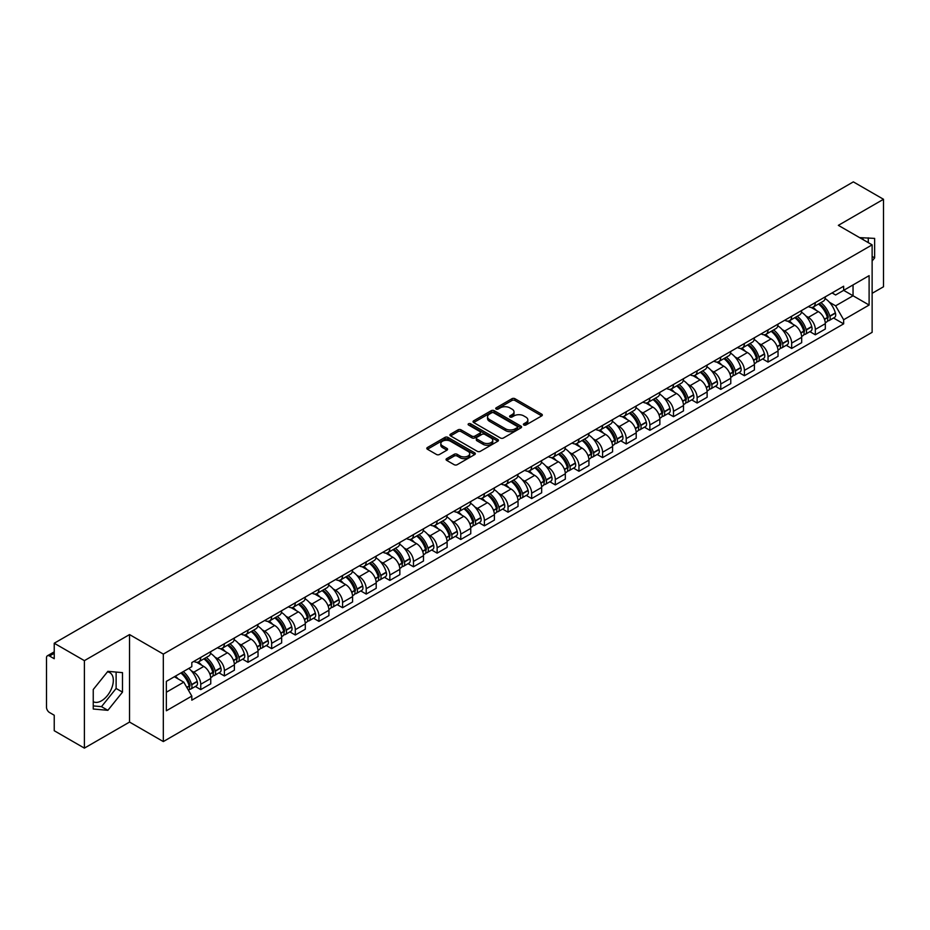 <?xml version="1.0" encoding="UTF-8"?>
<svg xmlns="http://www.w3.org/2000/svg" width="930" height="930" viewBox="0 0 930 930"><rect width="100%" height="100%" fill="white"/><g stroke="black" fill="none" stroke-linecap="round" stroke-linejoin="round"><path stroke-width="1.4" d="M523.834 424.998A1.476 0.849 0 0 0 525.915 424.998L541.713 415.884A2.104 1.209 0 0 0 542.33 415.024A2.104 1.209 0 0 0 541.713 414.164L514.941 398.703A2.104 1.209 0 0 0 511.977 398.703L496.167 407.828A1.476 0.849 0 0 0 495.737 408.433A1.476 0.849 0 0 0 496.167 409.037A1.476 0.849 0 0 0 498.248 409.037L500.294 407.851A6.731 3.883 0 0 1 509.814 407.851L512.046 409.142A6.731 3.883 0 0 1 514.023 411.885A6.731 3.883 0 0 1 512.046 414.629L510 415.815A1.476 0.849 0 0 0 509.57 416.419A1.476 0.849 0 0 0 510 417.012A1.476 0.849 0 0 0 512.081 417.012L514.127 415.838A6.731 3.883 0 0 1 523.648 415.838L525.88 417.128A6.731 3.883 0 0 1 527.845 419.872A6.731 3.883 0 0 1 525.88 422.615L523.834 423.801A1.476 0.849 0 0 0 523.404 424.406A1.476 0.849 0 0 0 523.834 424.998L523.834 423.801M859.727 237.696A16.717 9.649 -60 0 1 862.005 238.429A16.717 9.649 -60 0 1 863.784 240.033M107.392 671.925A16.717 9.649 -60 0 1 109.856 672.681A16.717 9.649 -60 0 1 112.425 686.073A16.717 9.649 -60 0 1 101.498 700.802A16.717 9.649 -60 0 1 93.244 701.685M446.679 458.641A2.104 1.209 0 0 0 446.063 459.501A2.104 1.209 0 0 0 446.679 460.362L454.189 464.698A2.104 1.209 0 0 0 457.165 464.698L474.719 454.561A2.104 1.209 0 0 0 475.335 453.7A2.104 1.209 0 0 0 474.719 452.84L447.946 437.391A2.104 1.209 0 0 0 444.97 437.391L427.416 447.516A2.104 1.209 0 0 0 426.8 448.376A2.104 1.209 0 0 0 427.416 449.237L436.496 454.479A2.104 1.209 0 0 0 439.472 454.479L446.981 450.143A2.104 1.209 0 0 0 447.597 449.283A2.104 1.209 0 0 0 446.981 448.423L442.482 445.83A5.627 3.243 0 0 1 440.832 443.529A5.627 3.243 0 0 1 444.308 440.529A5.627 3.243 0 0 1 450.434 441.227L468.057 451.41A5.627 3.243 0 0 1 469.708 453.7A5.627 3.243 0 0 1 466.232 456.7A5.627 3.243 0 0 1 460.106 456.002L457.165 454.305A2.104 1.209 0 0 0 454.189 454.305L446.679 458.641L446.679 460.362L454.189 456.06L454.189 454.305M163.32 654.092L129.537 634.574L84.386 660.649L54.231 643.235L853.345 181.873L883.5 199.276L838.349 225.351L872.131 244.857L163.32 654.092L163.32 741.57L872.131 332.336L872.131 244.857M500.445 437.995A2.104 1.209 0 0 0 503.421 437.995L520.974 427.858A2.104 1.209 0 0 0 521.591 426.998A2.104 1.209 0 0 0 520.974 426.138L494.202 410.688A2.104 1.209 0 0 0 491.226 410.688L473.672 420.813A2.104 1.209 0 0 0 473.056 421.674A2.104 1.209 0 0 0 473.672 422.534L500.445 437.995M469.127 425.324A1.476 0.849 0 0 1 470.627 425.533L497.817 441.227L480.287 451.341A2.104 1.209 0 0 1 477.323 451.341L450.55 435.891L450.55 434.171A2.104 1.209 0 0 0 449.934 435.031A2.104 1.209 0 0 0 450.55 435.891M450.55 434.171L458.06 429.834A2.104 1.209 0 0 1 461.036 429.834L471.894 436.1A2.104 1.209 0 0 0 474.87 436.1L479.845 433.229A2.104 1.209 0 0 0 480.461 432.369A2.104 1.209 0 0 0 479.845 431.508L468.546 424.987A1.476 0.849 0 0 1 468.116 424.382A1.476 0.849 0 0 1 469.022 423.592A1.476 0.849 0 0 1 470.627 423.778L497.841 439.495A2.104 1.209 0 0 1 498.457 440.355A2.104 1.209 0 0 1 497.841 441.215L497.841 439.495M84.386 660.649L84.386 748.127L54.231 730.724L54.231 715.24L49.534 712.519A4.29 2.476 -120 0 1 46.5 707.277L46.5 657.766A4.29 2.476 -120 0 1 47.383 655.801L54.231 651.849M872.131 293.322L883.5 286.766L883.5 199.276M84.386 748.127L129.537 722.064L163.32 741.57M54.231 643.235L54.231 658.719L49.534 656.01A4.29 2.476 -120 0 0 47.383 655.801M815.319 302.599A9.858 5.696 60 0 1 813.273 307.016L823.271 301.25A9.858 5.696 -120 0 0 825.317 296.821M805.822 315.921L808.344 317.374A9.858 5.696 60 0 1 815.319 329.452L825.317 323.675A9.858 5.696 -120 0 0 818.342 311.608L811.192 307.47M825.317 323.675L825.317 329.011L815.319 334.788L809.89 331.661M813.273 307.016A9.858 5.696 60 0 1 808.426 306.575M815.319 329.452L815.319 334.788M791.674 316.247A9.858 5.696 60 0 1 789.64 320.664L799.637 314.886A9.858 5.696 -120 0 0 801.683 310.469M786.257 345.297L791.674 348.436L801.683 342.659L801.683 337.323A9.858 5.696 -120 0 0 794.708 325.256L787.547 321.117M789.64 320.664A9.858 5.696 60 0 1 784.781 320.222M782.188 329.569L784.711 331.022A9.858 5.696 60 0 1 791.674 343.1L791.674 348.436M768.04 329.883A9.858 5.696 60 0 1 765.995 334.312L776.004 328.534A9.858 5.696 -120 0 0 778.038 324.117M762.623 358.945L768.04 362.084L778.038 356.306L778.038 350.97A9.858 5.696 -120 0 0 771.075 338.904L763.914 334.765M765.995 334.312A9.858 5.696 60 0 1 761.147 333.87M758.555 343.217L761.077 344.67A9.858 5.696 60 0 1 768.04 356.748L768.04 362.084M744.407 343.53A9.858 5.696 60 0 1 742.361 347.959L752.358 342.182A9.858 5.696 -120 0 0 754.404 337.764M738.978 372.593L744.407 375.732L754.404 369.954L754.404 364.618A9.858 5.696 -120 0 0 747.429 352.54L740.28 348.413M742.361 347.959A9.858 5.696 60 0 1 737.513 347.518M734.909 356.864L737.432 358.317A9.858 5.696 60 0 1 744.407 370.396L744.407 375.732M720.762 357.178A9.858 5.696 60 0 1 718.727 361.607L728.725 355.83A9.858 5.696 -120 0 0 730.771 351.412M715.344 386.241L720.762 389.379L730.771 383.602L730.771 378.266A9.858 5.696 -120 0 0 723.796 366.188L716.635 362.061M718.727 361.607A9.858 5.696 60 0 1 713.868 361.166M711.276 370.512L713.798 371.965A9.858 5.696 60 0 1 720.762 384.044L720.762 389.379M697.128 370.826A9.858 5.696 60 0 1 695.094 375.255L705.091 369.477A9.858 5.696 -120 0 0 707.125 365.06M691.711 399.888L697.128 403.016L707.125 397.25L707.125 391.914A9.858 5.696 -120 0 0 700.162 379.835L693.001 375.708M695.094 375.255A9.858 5.696 60 0 1 690.234 374.813M687.642 384.16L690.165 385.613A9.858 5.696 60 0 1 697.128 397.68L697.128 403.016M673.494 384.474A9.858 5.696 60 0 1 671.448 388.903L681.446 383.125A9.858 5.696 -120 0 0 683.492 378.696M668.066 413.536L673.494 416.663L683.492 410.897L683.492 405.561A9.858 5.696 -120 0 0 676.529 393.483L669.367 389.356M671.448 388.903A9.858 5.696 60 0 1 666.601 388.449M663.997 397.808L666.519 399.261A9.858 5.696 60 0 1 673.494 411.327L673.494 416.663M649.849 398.121A9.858 5.696 60 0 1 647.815 402.55L657.812 396.773A9.858 5.696 -120 0 0 659.858 392.344M644.432 427.184L649.861 430.311L659.858 424.545L659.858 419.209A9.858 5.696 -120 0 0 652.883 407.131L645.722 403.004M647.815 402.55A9.858 5.696 60 0 1 642.956 402.097M640.363 411.455L642.886 412.908A9.858 5.696 60 0 1 649.861 424.975L649.861 430.311M626.216 411.769A9.858 5.696 60 0 1 624.181 416.198L634.179 410.421A9.858 5.696 -120 0 0 636.213 405.992M620.798 440.832L626.216 443.959L636.213 438.193L636.213 432.857A9.858 5.696 -120 0 0 629.25 420.779L622.089 416.652M624.181 416.198A9.858 5.696 60 0 1 619.322 415.745M616.73 425.091L619.252 426.556A9.858 5.696 60 0 1 626.216 438.623L626.216 443.959M602.582 425.417A9.858 5.696 60 0 1 600.536 429.834L610.545 424.068A9.858 5.696 -120 0 0 612.579 419.639M597.153 454.479L602.582 457.607L612.579 451.829L612.579 446.493A9.858 5.696 -120 0 0 605.616 434.426L598.455 430.288M600.536 429.834A9.858 5.696 60 0 1 595.688 429.393M593.084 438.739L595.607 440.204A9.858 5.696 60 0 1 602.582 452.271L602.582 457.607M578.948 439.065A9.858 5.696 60 0 1 576.902 443.482L586.9 437.716A9.858 5.696 -120 0 0 588.946 433.287M573.519 468.127L578.948 471.254L588.946 465.477L588.946 460.141A9.858 5.696 -120 0 0 581.971 448.074L574.821 443.936M576.902 443.482A9.858 5.696 60 0 1 572.055 443.04M569.451 452.387L571.973 453.852A9.858 5.696 60 0 1 578.948 465.918L578.948 471.254M555.303 452.712A9.858 5.696 60 0 1 553.269 457.13L563.266 451.364A9.858 5.696 -120 0 0 565.301 446.935M549.886 481.775L555.303 484.902L565.312 479.124L565.312 473.789A9.858 5.696 -120 0 0 558.337 461.722L551.176 457.583M553.269 457.13A9.858 5.696 60 0 1 548.409 456.688M545.817 466.035L548.34 467.488A9.858 5.696 60 0 1 555.303 479.566L555.303 484.902M531.669 466.36A9.858 5.696 60 0 1 529.623 470.778L539.633 465.012A9.858 5.696 -120 0 0 541.667 460.583M526.24 495.423L531.669 498.55L541.667 492.772L541.667 487.436A9.858 5.696 -120 0 0 534.703 475.37L527.543 471.231M529.623 470.778A9.858 5.696 60 0 1 524.776 470.336M522.183 479.682L524.694 481.136A9.858 5.696 60 0 1 531.669 493.214L531.669 498.55M508.036 480.008A9.858 5.696 60 0 1 505.99 484.425L515.987 478.659A9.858 5.696 -120 0 0 518.033 474.23M502.607 509.059L508.036 512.198L518.033 506.42L518.033 501.084A9.858 5.696 -120 0 0 511.058 489.017L503.909 484.879M505.99 484.425A9.858 5.696 60 0 1 501.142 483.984M498.538 493.33L501.061 494.783A9.858 5.696 60 0 1 508.036 506.862L508.036 512.198M484.391 493.644A9.858 5.696 60 0 1 482.356 498.073L492.354 492.296A9.858 5.696 -120 0 0 494.4 487.878M478.973 522.707L484.391 525.845L494.4 520.068L494.4 514.732A9.858 5.696 -120 0 0 487.425 502.665L480.264 498.526M482.356 498.073A9.858 5.696 60 0 1 477.497 497.631M474.905 506.978L477.427 508.431A9.858 5.696 60 0 1 484.391 520.509L484.391 525.845M460.757 507.292A9.858 5.696 60 0 1 458.711 511.721L468.72 505.943A9.858 5.696 -120 0 0 470.754 501.526M455.34 536.354L460.757 539.493L470.754 533.715L470.754 528.38A9.858 5.696 -120 0 0 463.791 516.301L456.63 512.174M458.711 511.721A9.858 5.696 60 0 1 453.863 511.279M451.271 520.626L453.782 522.079A9.858 5.696 60 0 1 460.757 534.157L460.757 539.493M437.123 520.94A9.858 5.696 60 0 1 435.077 525.369L445.075 519.591A9.858 5.696 -120 0 0 447.121 515.174M431.694 550.002L437.123 553.141L447.121 547.363L447.121 542.027A9.858 5.696 -120 0 0 440.146 529.949L432.996 525.822M435.077 525.369A9.858 5.696 60 0 1 430.23 524.927M427.626 534.273L430.148 535.726A9.858 5.696 60 0 1 437.123 547.805L437.123 553.141M413.478 534.587A9.858 5.696 60 0 1 411.444 539.016L421.441 533.239A9.858 5.696 -120 0 0 423.487 528.821M408.061 563.65L413.478 566.788L423.487 561.011L423.487 555.675A9.858 5.696 -120 0 0 416.512 543.597L409.351 539.47M411.444 539.016A9.858 5.696 60 0 1 406.584 538.575M403.992 547.921L406.515 549.374A9.858 5.696 60 0 1 413.478 561.441L413.478 566.788M389.844 548.235A9.858 5.696 60 0 1 387.81 552.664L397.808 546.887A9.858 5.696 -120 0 0 399.842 542.469M384.427 577.298L389.844 580.425L399.842 574.659L399.842 569.323A9.858 5.696 -120 0 0 392.879 557.244L385.718 553.118M387.81 552.664A9.858 5.696 60 0 1 382.951 552.222M380.358 561.569L382.881 563.022A9.858 5.696 60 0 1 389.844 575.089L389.844 580.425M366.211 561.883A9.858 5.696 60 0 1 364.165 566.312L374.162 560.534A9.858 5.696 -120 0 0 376.208 556.105M360.782 590.945L366.211 594.072L376.208 588.306L376.208 582.971A9.858 5.696 -120 0 0 369.233 570.892L362.084 566.765M364.165 566.312A9.858 5.696 60 0 1 359.317 565.859M356.713 575.217L359.236 576.67A9.858 5.696 60 0 1 366.211 588.737L366.211 594.072M342.566 575.531A9.858 5.696 60 0 1 340.531 579.96L350.529 574.182A9.858 5.696 -120 0 0 352.575 569.753M337.148 604.593L342.577 607.72L352.575 601.954L352.575 596.618A9.858 5.696 -120 0 0 345.6 584.54L338.439 580.413M340.531 579.96A9.858 5.696 60 0 1 335.672 579.506M333.079 588.864L335.602 590.318A9.858 5.696 60 0 1 342.577 602.384L342.577 607.72M318.932 589.178A9.858 5.696 60 0 1 316.898 593.607L326.895 587.83A9.858 5.696 -120 0 0 328.929 583.401M313.515 618.241L318.932 621.368L328.929 615.602L328.929 610.254A9.858 5.696 -120 0 0 321.966 598.188L314.805 594.061M316.898 593.607A9.858 5.696 60 0 1 312.038 593.154M309.446 602.5L311.969 603.965A9.858 5.696 60 0 1 318.932 616.032L318.932 621.368M295.298 602.826A9.858 5.696 60 0 1 293.252 607.244L303.261 601.477A9.858 5.696 -120 0 0 305.296 597.048M289.869 631.889L295.298 635.016L305.296 629.238L305.296 623.902A9.858 5.696 -120 0 0 298.332 611.835L291.171 607.697M293.252 607.244A9.858 5.696 60 0 1 288.405 606.802M285.801 616.148L288.323 617.613A9.858 5.696 60 0 1 295.298 629.68L295.298 635.016M271.665 616.474A9.858 5.696 60 0 1 269.619 620.891L279.616 615.125A9.858 5.696 -120 0 0 281.662 610.696M266.236 645.536L271.665 648.663L281.662 642.886L281.662 637.55A9.858 5.696 -120 0 0 274.687 625.483L267.538 621.345M269.619 620.891A9.858 5.696 60 0 1 264.771 620.45M262.167 629.796L264.69 631.261A9.858 5.696 60 0 1 271.665 643.327L271.665 648.663M248.019 630.121A9.858 5.696 60 0 1 245.985 634.539L255.983 628.773A9.858 5.696 -120 0 0 258.017 624.344M242.602 659.184L248.019 662.311L258.029 656.534L258.029 651.198A9.858 5.696 -120 0 0 251.054 639.131L243.893 634.992M245.985 634.539A9.858 5.696 60 0 1 241.126 634.097M238.533 643.444L241.056 644.897A9.858 5.696 60 0 1 248.019 656.975L248.019 662.311M224.386 643.769A9.858 5.696 60 0 1 222.34 648.187L232.349 642.421A9.858 5.696 -120 0 0 234.383 637.992M218.957 672.832L224.386 675.959L234.383 670.181L234.383 664.845A9.858 5.696 -120 0 0 227.42 652.779L220.259 648.64M222.34 648.187A9.858 5.696 60 0 1 217.492 647.745M214.888 657.092L217.411 658.545A9.858 5.696 60 0 1 224.386 670.623L224.386 675.959M200.752 657.417A9.858 5.696 60 0 1 198.706 661.835L208.704 656.057A9.858 5.696 -120 0 0 210.75 651.639M195.323 686.468L200.752 689.607L210.75 683.829L210.75 678.493A9.858 5.696 -120 0 0 203.775 666.426L196.625 662.288M198.706 661.835A9.858 5.696 60 0 1 193.858 661.393M191.255 670.739L193.777 672.192A9.858 5.696 60 0 1 200.752 684.271L200.752 689.607M832.059 292.927L835.617 294.984L869.108 275.652L853.043 284.929L853.043 295.775L835.617 305.831L829.467 302.273M166.354 692.234L183.78 682.167L191.813 696.082L166.354 710.776L166.354 681.376L191.813 666.682L191.813 662.567L843.65 286.231L843.65 290.346L869.108 305.04L843.65 319.746L835.617 305.831M869.108 275.652L869.108 305.04M191.813 696.082L191.813 700.185L843.65 323.849L843.65 319.746M872.131 260.993L874.642 257.889L874.642 238.394L859.587 237.615M129.537 634.574L129.537 722.064M93.244 709.02L107.868 710.322L122.493 692.129L122.493 672.634L107.868 671.332L93.244 689.525L93.244 709.02M183.78 682.167L174.387 676.749M833.524 318.014L843.65 323.849M868.271 242.625L868.271 237.824M872.131 256.447L874.642 257.889M93.244 705.917L101.498 706.649L116.122 688.456L116.122 672.076M101.498 706.649L107.868 710.322M116.122 688.456L122.493 692.129M524.415 425.208L525.88 424.371A6.731 3.883 0 0 0 527.845 421.627L527.845 419.872M514.023 411.885L514.023 413.641A6.731 3.883 0 0 1 512.046 416.384L510.593 417.221M541.69 415.896L514.941 400.458A2.104 1.209 0 0 0 511.977 400.458L496.76 409.235M520.94 427.87L494.202 412.432A2.104 1.209 0 0 0 491.226 412.432L473.707 422.546M517.254 427.602A1.476 0.849 0 0 0 517.685 426.998A1.476 0.849 0 0 0 517.254 426.393L493.749 412.827A1.476 0.849 0 0 0 491.668 412.827L489.517 414.071A6.731 3.883 0 0 0 487.541 416.826A6.731 3.883 0 0 0 489.517 419.57L505.571 428.846A6.731 3.883 0 0 0 515.092 428.846L517.254 427.602L517.254 429.346A1.476 0.849 0 0 0 517.685 428.753L517.685 426.998M487.541 416.826L487.541 418.57A6.731 3.883 0 0 0 489.517 421.325L489.517 419.57M517.254 429.346L515.092 430.59A6.731 3.883 0 0 1 505.571 430.59L489.517 421.325M450.573 435.903L458.06 431.578L458.06 429.834M480.461 432.369L480.461 434.112A2.104 1.209 0 0 1 479.845 434.973L474.87 437.856A2.104 1.209 0 0 1 471.894 437.856L461.036 431.578A2.104 1.209 0 0 0 458.06 431.578M483.158 442.61A5.627 3.243 0 0 0 489.285 443.308A5.627 3.243 0 0 0 492.761 440.309A5.627 3.243 0 0 0 491.11 438.007L484.902 434.426A2.104 1.209 0 0 0 481.926 434.426L476.95 437.298A2.104 1.209 0 0 0 476.334 438.158A2.104 1.209 0 0 0 476.95 439.018L483.158 442.61L483.158 444.354A5.627 3.243 0 0 0 489.285 445.063A5.627 3.243 0 0 0 492.761 442.064L492.761 440.309M476.334 438.158L476.334 439.913A2.104 1.209 0 0 0 476.95 440.774L476.95 439.018M483.158 444.354L476.95 440.774M469.708 453.7L469.708 455.456A5.627 3.243 0 0 1 466.232 458.455A5.627 3.243 0 0 1 460.106 457.746L457.165 456.06A2.104 1.209 0 0 0 454.189 456.06M440.832 443.529L440.832 445.284A5.627 3.243 0 0 0 442.482 447.574L442.482 445.83M446.946 450.155L442.482 447.574M474.684 454.584L447.946 439.134A2.104 1.209 0 0 0 444.97 439.134L427.451 449.26M819.039 303.692A13.497 7.789 60 0 1 819.109 303.726A13.497 7.789 60 0 1 827.991 315.851L828.06 316.13A2.627 1.511 60 0 1 827.654 318.188A2.627 1.511 60 0 1 827.595 318.223M818.447 304.029A16.287 9.405 60 0 1 827.398 317.467L827.479 317.746A5.406 3.127 60 0 1 826.619 322.001L825.27 322.78M827.549 320.803A5.406 3.127 -120 0 0 829.048 320.594A5.406 3.127 -120 0 0 829.897 316.351L829.816 316.072A16.287 9.405 -120 0 0 820.865 302.634M825.108 298.553A16.287 9.405 60 0 1 835.349 312.875L835.431 313.154A5.406 3.127 60 0 1 834.57 317.409L829.048 320.594M812.89 307.214A16.287 9.405 60 0 1 816.296 310.422M824.213 310.446L826.282 311.643M795.394 317.339A13.497 7.789 60 0 1 795.464 317.374A13.497 7.789 60 0 1 804.345 329.487L804.427 329.766A2.627 1.511 60 0 1 804.02 331.836A2.627 1.511 60 0 1 803.95 331.859M794.813 317.676A16.287 9.405 60 0 1 803.753 331.115L803.834 331.394A5.406 3.127 60 0 1 802.985 335.649L801.637 336.428M803.904 334.451A5.406 3.127 -120 0 0 805.403 334.242A5.406 3.127 -120 0 0 806.264 329.999L806.182 329.72A16.287 9.405 -120 0 0 797.231 316.281M801.474 312.201A16.287 9.405 60 0 1 811.716 326.523L811.797 326.802A5.406 3.127 60 0 1 810.937 331.057L805.403 334.242M789.256 320.85A16.287 9.405 60 0 1 792.651 324.07M800.567 324.093L802.648 325.291M771.761 330.987A13.497 7.789 60 0 1 771.83 331.022A13.497 7.789 60 0 1 780.712 343.135L780.793 343.414A2.627 1.511 60 0 1 780.375 345.483A2.627 1.511 60 0 1 780.317 345.507M771.168 331.324A16.287 9.405 60 0 1 780.119 344.763L780.2 345.042A5.406 3.127 60 0 1 779.34 349.296L778.003 350.064M780.27 348.099A5.406 3.127 -120 0 0 781.77 347.89A5.406 3.127 -120 0 0 782.63 343.647L782.548 343.368A16.287 9.405 -120 0 0 773.597 329.929M777.84 325.849A16.287 9.405 60 0 1 788.07 340.171L788.152 340.45A5.406 3.127 60 0 1 787.303 344.704L781.77 347.89M765.611 334.498A16.287 9.405 60 0 1 769.017 337.706M776.934 337.73L779.015 338.939M748.127 344.635A13.497 7.789 60 0 1 748.197 344.67A13.497 7.789 60 0 1 757.078 356.783L757.16 357.062A2.627 1.511 60 0 1 756.741 359.131A2.627 1.511 60 0 1 756.683 359.154M747.534 344.972A16.287 9.405 60 0 1 756.485 358.41L756.567 358.689A5.406 3.127 60 0 1 755.706 362.944L754.358 363.711M756.636 361.747A5.406 3.127 -120 0 0 758.136 361.538A5.406 3.127 -120 0 0 758.985 357.294L758.903 357.015A16.287 9.405 -120 0 0 749.964 343.577M754.195 339.497A16.287 9.405 60 0 1 764.437 353.819L764.518 354.098A5.406 3.127 60 0 1 763.658 358.341L758.136 361.538M741.977 348.146A16.287 9.405 60 0 1 745.383 351.354M753.3 351.377L755.369 352.575M724.482 358.283A13.497 7.789 60 0 1 724.551 358.317A13.497 7.789 60 0 1 733.433 370.431L733.514 370.71A2.627 1.511 60 0 1 733.107 372.779A2.627 1.511 60 0 1 733.038 372.802M723.9 358.62A16.287 9.405 60 0 1 732.852 372.058L732.921 372.337A5.406 3.127 60 0 1 732.073 376.58L730.724 377.359M732.991 375.395A5.406 3.127 -120 0 0 734.491 375.185A5.406 3.127 -120 0 0 735.351 370.942L735.27 370.663A16.287 9.405 -120 0 0 726.318 357.225M730.562 353.133A16.287 9.405 60 0 1 740.803 367.466L740.885 367.745A5.406 3.127 60 0 1 740.024 371.988L734.491 375.185M718.344 361.793A16.287 9.405 60 0 1 721.738 365.002M729.666 365.025L731.736 366.222M700.848 371.93A13.497 7.789 60 0 1 700.918 371.965A13.497 7.789 60 0 1 709.799 384.078L709.881 384.357A2.627 1.511 60 0 1 709.462 386.415A2.627 1.511 60 0 1 709.404 386.45M700.255 372.267A16.287 9.405 60 0 1 709.206 385.706L709.288 385.985A5.406 3.127 60 0 1 708.439 390.228L707.091 391.007M709.358 389.031A5.406 3.127 -120 0 0 710.857 388.833A5.406 3.127 -120 0 0 711.717 384.59L711.636 384.299A16.287 9.405 -120 0 0 702.685 370.872M706.928 366.78A16.287 9.405 60 0 1 717.158 381.114L717.239 381.393A5.406 3.127 60 0 1 716.391 385.636L710.857 388.833M694.71 375.441A16.287 9.405 60 0 1 698.105 378.65M706.021 378.673L708.102 379.87M677.214 385.578A13.497 7.789 60 0 1 677.284 385.613A13.497 7.789 60 0 1 686.166 397.726L686.247 398.005A2.627 1.511 60 0 1 685.829 400.063A2.627 1.511 60 0 1 685.77 400.098M676.621 385.915A16.287 9.405 60 0 1 685.573 399.354L685.654 399.633A5.406 3.127 60 0 1 684.794 403.876L683.457 404.655M685.724 402.678A5.406 3.127 -120 0 0 687.224 402.481A5.406 3.127 -120 0 0 688.072 398.226L687.991 397.947A16.287 9.405 -120 0 0 679.051 384.52M683.283 380.428A16.287 9.405 60 0 1 693.524 394.762L693.606 395.041A5.406 3.127 60 0 1 692.757 399.284L687.224 402.481M671.065 389.089A16.287 9.405 60 0 1 674.471 392.297M682.388 392.321L684.457 393.518M653.581 399.226A13.497 7.789 60 0 1 653.639 399.261A13.497 7.789 60 0 1 662.52 411.374L662.602 411.653A2.627 1.511 60 0 1 662.195 413.711A2.627 1.511 60 0 1 662.137 413.745M652.988 399.563A16.287 9.405 60 0 1 661.939 413.001L662.009 413.28A5.406 3.127 60 0 1 661.16 417.524L659.812 418.302M662.09 416.326A5.406 3.127 -120 0 0 663.578 416.129A5.406 3.127 -120 0 0 664.438 411.874L664.357 411.595A16.287 9.405 -120 0 0 655.406 398.156M659.649 394.076A16.287 9.405 60 0 1 669.891 408.41L669.972 408.689A5.406 3.127 60 0 1 669.112 412.932L663.578 416.129M647.431 402.737A16.287 9.405 60 0 1 650.826 405.945M658.754 405.968L660.823 407.166M629.936 412.862A13.497 7.789 60 0 1 630.005 412.908A13.497 7.789 60 0 1 638.887 425.022L638.968 425.301A2.627 1.511 60 0 1 638.55 427.358A2.627 1.511 60 0 1 638.492 427.393M629.343 413.211A16.287 9.405 60 0 1 638.294 426.649L638.375 426.928A5.406 3.127 60 0 1 637.527 431.171L636.178 431.95M638.445 429.974A5.406 3.127 -120 0 0 639.945 429.776A5.406 3.127 -120 0 0 640.805 425.522L640.724 425.243A16.287 9.405 -120 0 0 631.772 411.804M636.015 407.724A16.287 9.405 60 0 1 646.257 422.057L646.327 422.336A5.406 3.127 60 0 1 645.478 426.579L639.945 429.776M623.798 416.384A16.287 9.405 60 0 1 627.192 419.593M635.109 419.616L637.19 420.813M606.302 426.51A13.497 7.789 60 0 1 606.372 426.556A13.497 7.789 60 0 1 615.253 438.669L615.335 438.948A2.627 1.511 60 0 1 614.916 441.006A2.627 1.511 60 0 1 614.858 441.041M605.709 426.858A16.287 9.405 60 0 1 614.66 440.297L614.742 440.576A5.406 3.127 60 0 1 613.881 444.819L612.544 445.598M614.811 443.622A5.406 3.127 -120 0 0 616.311 443.424A5.406 3.127 -120 0 0 617.16 439.169L617.09 438.89A16.287 9.405 -120 0 0 608.139 425.452M612.382 421.371A16.287 9.405 60 0 1 622.612 435.693L622.693 435.984A5.406 3.127 60 0 1 621.845 440.227L616.311 443.424M600.152 430.032A16.287 9.405 60 0 1 603.558 433.241M611.475 433.264L613.556 434.461M582.668 440.157A13.497 7.789 60 0 1 582.726 440.204A13.497 7.789 60 0 1 591.62 452.317L591.689 452.596A2.627 1.511 60 0 1 591.282 454.654A2.627 1.511 60 0 1 591.224 454.689M582.075 440.506A16.287 9.405 60 0 1 591.027 453.933L591.108 454.224A5.406 3.127 60 0 1 590.248 458.467L588.899 459.246M591.178 457.269A5.406 3.127 -120 0 0 592.677 457.072A5.406 3.127 -120 0 0 593.526 452.817L593.445 452.538A16.287 9.405 -120 0 0 584.493 439.1M588.737 435.019A16.287 9.405 60 0 1 598.978 449.341L599.06 449.62A5.406 3.127 60 0 1 598.199 453.875L592.677 457.072M576.519 443.68A16.287 9.405 60 0 1 579.925 446.888M587.841 446.912L589.911 448.109M559.023 453.805A13.497 7.789 60 0 1 559.093 453.852A13.497 7.789 60 0 1 567.974 465.965L568.056 466.244A2.627 1.511 60 0 1 567.637 468.302A2.627 1.511 60 0 1 567.579 468.336M558.43 454.154A16.287 9.405 60 0 1 567.381 467.581L567.463 467.86A5.406 3.127 60 0 1 566.614 472.115L565.266 472.893M567.533 470.917A5.406 3.127 -120 0 0 569.032 470.72A5.406 3.127 -120 0 0 569.892 466.465L569.811 466.186A16.287 9.405 -120 0 0 560.86 452.747M565.103 448.667A16.287 9.405 60 0 1 575.345 462.989L575.414 463.268A5.406 3.127 60 0 1 574.566 467.523L569.032 470.72M552.885 457.327A16.287 9.405 60 0 1 556.279 460.536M564.196 460.559L566.277 461.757M535.389 467.453A13.497 7.789 60 0 1 535.459 467.488A13.497 7.789 60 0 1 544.341 479.613L544.422 479.892A2.627 1.511 60 0 1 544.004 481.949A2.627 1.511 60 0 1 543.945 481.984M534.797 467.79A16.287 9.405 60 0 1 543.748 481.228L543.829 481.508A5.406 3.127 60 0 1 542.969 485.762L541.632 486.541M543.899 484.565A5.406 3.127 -120 0 0 545.399 484.356A5.406 3.127 -120 0 0 546.247 480.113L546.177 479.834A16.287 9.405 -120 0 0 537.226 466.395M541.469 462.315A16.287 9.405 60 0 1 551.699 476.637L551.781 476.916A5.406 3.127 60 0 1 550.932 481.17L545.399 484.356M529.24 470.975A16.287 9.405 60 0 1 532.646 474.184M540.562 474.207L542.643 475.404M511.756 481.101A13.497 7.789 60 0 1 511.826 481.136A13.497 7.789 60 0 1 520.707 493.249L520.777 493.539A2.627 1.511 60 0 1 520.37 495.597A2.627 1.511 60 0 1 520.312 495.632M511.163 481.438A16.287 9.405 60 0 1 520.114 494.876L520.196 495.155A5.406 3.127 60 0 1 519.335 499.41L517.987 500.189M520.265 498.213A5.406 3.127 -120 0 0 521.765 498.003A5.406 3.127 -120 0 0 522.614 493.76L522.532 493.481A16.287 9.405 -120 0 0 513.581 480.043M517.824 475.962A16.287 9.405 60 0 1 528.066 490.284L528.147 490.563A5.406 3.127 60 0 1 527.287 494.818L521.765 498.003M505.606 484.611A16.287 9.405 60 0 1 509.012 487.832M516.929 487.855L518.998 489.052M488.111 494.748A13.497 7.789 60 0 1 488.18 494.783A13.497 7.789 60 0 1 497.062 506.897L497.143 507.175A2.627 1.511 60 0 1 496.725 509.245A2.627 1.511 60 0 1 496.667 509.268M487.529 495.086A16.287 9.405 60 0 1 496.469 508.524L496.55 508.803A5.406 3.127 60 0 1 495.702 513.058L494.353 513.825M496.62 511.86A5.406 3.127 -120 0 0 498.12 511.651A5.406 3.127 -120 0 0 498.98 507.408L498.899 507.129A16.287 9.405 -120 0 0 489.947 493.691M494.19 489.61A16.287 9.405 60 0 1 504.432 503.932L504.513 504.211A5.406 3.127 60 0 1 503.653 508.466L498.12 511.651M481.973 498.259A16.287 9.405 60 0 1 485.367 501.479M493.284 501.491L495.365 502.7M464.477 508.396A13.497 7.789 60 0 1 464.547 508.431A13.497 7.789 60 0 1 473.428 520.544L473.51 520.823A2.627 1.511 60 0 1 473.091 522.893A2.627 1.511 60 0 1 473.033 522.916M463.884 508.733A16.287 9.405 60 0 1 472.835 522.172L472.917 522.451A5.406 3.127 60 0 1 472.056 526.706L470.72 527.473M472.986 525.508A5.406 3.127 -120 0 0 474.486 525.299A5.406 3.127 -120 0 0 475.346 521.056L475.265 520.777A16.287 9.405 -120 0 0 466.314 507.338M470.557 503.258A16.287 9.405 60 0 1 480.787 517.58L480.868 517.859A5.406 3.127 60 0 1 480.02 522.114L474.486 525.299M458.327 511.907A16.287 9.405 60 0 1 461.733 515.115M469.65 515.139L471.731 516.348M440.843 522.044A13.497 7.789 60 0 1 440.913 522.079A13.497 7.789 60 0 1 449.795 534.192L449.876 534.471A2.627 1.511 60 0 1 449.457 536.54A2.627 1.511 60 0 1 449.399 536.564M440.25 522.381A16.287 9.405 60 0 1 449.202 535.82L449.283 536.099A5.406 3.127 60 0 1 448.423 540.353L447.074 541.121M449.353 539.156A5.406 3.127 -120 0 0 450.852 538.947A5.406 3.127 -120 0 0 451.701 534.703L451.62 534.425A16.287 9.405 -120 0 0 442.668 520.986M446.912 516.906A16.287 9.405 60 0 1 457.153 531.228L457.235 531.507A5.406 3.127 60 0 1 456.374 535.75L450.852 538.947M434.694 525.555A16.287 9.405 60 0 1 438.1 528.763M446.016 528.786L448.086 529.984M417.198 535.692A13.497 7.789 60 0 1 417.268 535.726A13.497 7.789 60 0 1 426.149 547.84L426.231 548.119A2.627 1.511 60 0 1 425.824 550.188A2.627 1.511 60 0 1 425.754 550.211M416.617 536.029A16.287 9.405 60 0 1 425.556 549.467L425.638 549.746A5.406 3.127 60 0 1 424.789 553.989L423.441 554.768M425.708 552.804A5.406 3.127 -120 0 0 427.207 552.594A5.406 3.127 -120 0 0 428.067 548.351L427.986 548.072A16.287 9.405 -120 0 0 419.035 534.634M423.278 530.542A16.287 9.405 60 0 1 433.52 544.875L433.601 545.154A5.406 3.127 60 0 1 432.741 549.398L427.207 552.594M411.06 539.202A16.287 9.405 60 0 1 414.454 542.411M422.371 542.434L424.452 543.632M393.564 549.339A13.497 7.789 60 0 1 393.634 549.374A13.497 7.789 60 0 1 402.516 561.488L402.597 561.767A2.627 1.511 60 0 1 402.178 563.824A2.627 1.511 60 0 1 402.12 563.859M392.972 549.677A16.287 9.405 60 0 1 401.923 563.115L402.004 563.394A5.406 3.127 60 0 1 401.156 567.637L399.807 568.416M402.074 566.44A5.406 3.127 -120 0 0 403.574 566.242A5.406 3.127 -120 0 0 404.434 561.999L404.352 561.708A16.287 9.405 -120 0 0 395.401 548.282M399.644 544.19A16.287 9.405 60 0 1 409.874 558.523L409.956 558.802A5.406 3.127 60 0 1 409.107 563.045L403.574 566.242M387.426 552.85A16.287 9.405 60 0 1 390.821 556.059M398.738 556.082L400.818 557.279M369.931 562.987A13.497 7.789 60 0 1 370 563.022A13.497 7.789 60 0 1 378.882 575.135L378.963 575.414A2.627 1.511 60 0 1 378.545 577.472A2.627 1.511 60 0 1 378.487 577.507M369.338 563.324A16.287 9.405 60 0 1 378.289 576.763L378.371 577.042A5.406 3.127 60 0 1 377.51 581.285L376.162 582.064M378.44 580.088A5.406 3.127 -120 0 0 379.94 579.89A5.406 3.127 -120 0 0 380.789 575.635L380.707 575.356A16.287 9.405 -120 0 0 371.768 561.918M375.999 557.837A16.287 9.405 60 0 1 386.241 572.171L386.322 572.45A5.406 3.127 60 0 1 385.462 576.693L379.94 579.89M363.781 566.498A16.287 9.405 60 0 1 367.187 569.706M375.104 569.73L377.173 570.927M346.297 576.623A13.497 7.789 60 0 1 346.355 576.67A13.497 7.789 60 0 1 355.237 588.783L355.318 589.062A2.627 1.511 60 0 1 354.911 591.12A2.627 1.511 60 0 1 354.853 591.154M345.704 576.972A16.287 9.405 60 0 1 354.656 590.411L354.725 590.69A5.406 3.127 60 0 1 353.877 594.933L352.528 595.712M354.807 593.735A5.406 3.127 -120 0 0 356.295 593.538A5.406 3.127 -120 0 0 357.155 589.283L357.074 589.004A16.287 9.405 -120 0 0 348.122 575.565M352.365 571.485A16.287 9.405 60 0 1 362.607 585.819L362.688 586.098A5.406 3.127 60 0 1 361.828 590.341L356.295 593.538M340.148 580.146A16.287 9.405 60 0 1 343.542 583.354M351.47 583.377L353.54 584.575M322.652 590.271A13.497 7.789 60 0 1 322.722 590.318A13.497 7.789 60 0 1 331.603 602.431L331.685 602.71A2.627 1.511 60 0 1 331.266 604.767A2.627 1.511 60 0 1 331.208 604.802M322.059 590.62A16.287 9.405 60 0 1 331.01 604.058L331.092 604.337A5.406 3.127 60 0 1 330.243 608.58L328.895 609.359M331.161 607.383A5.406 3.127 -120 0 0 332.661 607.185A5.406 3.127 -120 0 0 333.521 602.931L333.44 602.652A16.287 9.405 -120 0 0 324.489 589.213M328.732 585.133A16.287 9.405 60 0 1 338.973 599.466L339.043 599.745A5.406 3.127 60 0 1 338.195 603.988L332.661 607.185M316.514 593.793A16.287 9.405 60 0 1 319.908 597.002M327.825 597.025L329.906 598.223M299.018 603.919A13.497 7.789 60 0 1 299.088 603.965A13.497 7.789 60 0 1 307.97 616.079L308.051 616.358A2.627 1.511 60 0 1 307.632 618.415A2.627 1.511 60 0 1 307.574 618.45M298.425 604.268A16.287 9.405 60 0 1 307.377 617.706L307.458 617.985A5.406 3.127 60 0 1 306.598 622.228L305.261 623.007M307.528 621.031A5.406 3.127 -120 0 0 309.027 620.833A5.406 3.127 -120 0 0 309.876 616.578L309.795 616.299A16.287 9.405 -120 0 0 300.855 602.861M305.098 598.781A16.287 9.405 60 0 1 315.328 613.102L315.41 613.393A5.406 3.127 60 0 1 314.561 617.636L309.027 620.833M292.869 607.441A16.287 9.405 60 0 1 296.275 610.65M304.191 610.673L306.272 611.87M275.385 617.567A13.497 7.789 60 0 1 275.443 617.613A13.497 7.789 60 0 1 284.336 629.726L284.406 630.005A2.627 1.511 60 0 1 283.999 632.063A2.627 1.511 60 0 1 283.941 632.098M274.792 617.915A16.287 9.405 60 0 1 283.743 631.342L283.813 631.633A5.406 3.127 60 0 1 282.964 635.876L281.616 636.655M283.894 634.679A5.406 3.127 -120 0 0 285.394 634.481A5.406 3.127 -120 0 0 286.242 630.226L286.161 629.947A16.287 9.405 -120 0 0 277.21 616.509M281.453 612.428A16.287 9.405 60 0 1 291.695 626.75L291.776 627.029A5.406 3.127 60 0 1 290.916 631.284L285.394 634.481M269.235 621.089A16.287 9.405 60 0 1 272.641 624.297M280.558 624.321L282.627 625.518M251.739 631.214A13.497 7.789 60 0 1 251.809 631.261A13.497 7.789 60 0 1 260.691 643.374L260.772 643.653A2.627 1.511 60 0 1 260.354 645.711A2.627 1.511 60 0 1 260.295 645.746M251.147 631.551A16.287 9.405 60 0 1 260.098 644.99L260.179 645.269A5.406 3.127 60 0 1 259.331 649.524L257.982 650.303M260.249 648.326A5.406 3.127 -120 0 0 261.749 648.117A5.406 3.127 -120 0 0 262.609 643.874L262.527 643.595A16.287 9.405 -120 0 0 253.576 630.156M257.819 626.076A16.287 9.405 60 0 1 268.061 640.398L268.131 640.677A5.406 3.127 60 0 1 267.282 644.932L261.749 648.117M245.601 634.737A16.287 9.405 60 0 1 248.996 637.945M256.913 637.968L258.993 639.166M228.106 644.862A13.497 7.789 60 0 1 228.176 644.897A13.497 7.789 60 0 1 237.057 657.022L237.138 657.301A2.627 1.511 60 0 1 236.72 659.358A2.627 1.511 60 0 1 236.662 659.393M227.513 645.199A16.287 9.405 60 0 1 236.464 658.638L236.546 658.917A5.406 3.127 60 0 1 235.685 663.171L234.348 663.95M236.615 661.974A5.406 3.127 -120 0 0 238.115 661.765A5.406 3.127 -120 0 0 238.964 657.522L238.894 657.243A16.287 9.405 -120 0 0 229.943 643.804M234.186 639.724A16.287 9.405 60 0 1 244.416 654.046L244.497 654.325A5.406 3.127 60 0 1 243.648 658.58L238.115 661.765M221.956 648.384A16.287 9.405 60 0 1 225.362 651.593M233.279 651.616L235.36 652.813M204.472 658.51A13.497 7.789 60 0 1 204.53 658.545A13.497 7.789 60 0 1 213.423 670.658L213.493 670.937A2.627 1.511 60 0 1 213.086 673.006A2.627 1.511 60 0 1 213.028 673.029M203.879 658.847A16.287 9.405 60 0 1 212.831 672.285L212.912 672.564A5.406 3.127 60 0 1 212.052 676.819L210.703 677.598M212.982 675.622A5.406 3.127 -120 0 0 214.481 675.413A5.406 3.127 -120 0 0 215.33 671.169L215.249 670.89A16.287 9.405 -120 0 0 206.297 657.452M210.54 653.371A16.287 9.405 60 0 1 220.782 667.694L220.863 667.973A5.406 3.127 60 0 1 220.003 672.227L214.481 675.413M198.323 662.021A16.287 9.405 60 0 1 201.729 665.241M209.645 665.264L211.715 666.461M181.559 672.599A13.497 7.789 60 0 1 189.778 684.306L189.859 684.585A2.627 1.511 60 0 1 189.441 686.654A2.627 1.511 60 0 1 189.383 686.677M180.873 672.995A16.287 9.405 60 0 1 189.185 685.933L189.267 686.212A5.406 3.127 60 0 1 188.523 690.397M189.336 689.269A5.406 3.127 -120 0 0 190.836 689.06A5.406 3.127 -120 0 0 191.696 684.817L191.615 684.538A16.287 9.405 -120 0 0 183.303 671.6M188.825 668.403A16.287 9.405 60 0 1 197.148 681.341L197.23 681.62A5.406 3.127 60 0 1 196.369 685.875L190.836 689.06M175.34 676.191A16.287 9.405 60 0 1 178.083 678.888M186 678.9L188.081 680.109M224.386 670.623L234.383 664.845M248.019 656.975L258.029 651.198M271.665 643.327L281.662 637.55M295.298 629.68L305.296 623.902M318.932 616.032L328.929 610.254M342.577 602.384L352.575 596.618M366.211 588.737L376.208 582.971M389.844 575.089L399.842 569.323M413.478 561.441L423.487 555.675M437.123 547.805L447.121 542.027M460.757 534.157L470.754 528.38M484.391 520.509L494.4 514.732M508.036 506.862L518.033 501.084M531.669 493.214L541.667 487.436M555.303 479.566L565.312 473.789M578.948 465.918L588.946 460.141M602.582 452.271L612.579 446.493M626.216 438.623L636.213 432.857M649.861 424.975L659.858 419.209M673.494 411.327L683.492 405.561M697.128 397.68L707.125 391.914M720.762 384.044L730.771 378.266M744.407 370.396L754.404 364.618M768.04 356.748L778.038 350.97M791.674 343.1L801.683 337.323M200.752 684.271L210.75 678.493M193.777 672.192L203.775 666.426M217.411 658.545L227.42 652.779M241.056 644.897L251.054 639.131M264.69 631.261L274.687 625.483M288.323 617.613L298.332 611.835M311.969 603.965L321.966 598.188M335.602 590.318L345.6 584.54M359.236 576.67L369.233 570.892M382.881 563.022L392.879 557.244M406.515 549.374L416.512 543.597M430.148 535.726L440.146 529.949M453.782 522.079L463.791 516.301M477.427 508.431L487.425 502.665M501.061 494.783L511.058 489.017M524.694 481.136L534.703 475.37M548.34 467.488L558.337 461.722M571.973 453.852L581.971 448.074M595.607 440.204L605.616 434.426M619.252 426.556L629.25 420.779M642.886 412.908L652.883 407.131M666.519 399.261L676.529 393.483M690.165 385.613L700.162 379.835M713.798 371.965L723.796 366.188M737.432 358.317L747.429 352.54M761.077 344.67L771.075 338.904M784.711 331.022L794.708 325.256M808.344 317.374L818.342 311.608M54.231 653.302L49.534 656.01M525.88 424.371L525.88 422.615M510 417.012L510 415.815M512.046 416.384L512.046 414.629M496.167 409.037L496.167 407.828M511.977 400.458L511.977 398.703M514.941 400.458L514.941 398.703M541.713 415.884L541.713 414.164M473.672 422.534L473.672 420.813M491.226 412.432L491.226 410.688M494.202 412.432L494.202 410.688M520.974 427.858L520.974 426.138M505.571 430.59L505.571 428.846M515.092 430.59L515.092 428.846M461.036 431.578L461.036 429.834M471.894 437.856L471.894 436.1M474.87 437.856L474.87 436.1M479.845 434.973L479.845 433.229M470.627 425.533L470.627 423.778M457.165 456.06L457.165 454.305M460.106 457.746L460.106 456.002M446.981 450.143L446.981 448.423M427.416 449.237L427.416 447.516M444.97 439.134L444.97 437.391M447.946 439.134L447.946 437.391M474.719 454.561L474.719 452.84M824.515 319.455L827.479 317.746M829.897 316.351L835.431 313.154M829.816 316.072L835.349 312.875M824.41 319.188L828.2 316.991M800.87 333.103L803.834 331.394M806.264 329.999L811.797 326.802M806.182 329.72L811.716 326.523M803.753 331.092L804.555 330.627M800.777 332.835L803.753 331.115M777.236 346.75L780.2 345.042M782.63 343.647L788.152 340.45M782.548 343.368L788.07 340.171M777.143 346.483L780.921 344.274M753.602 360.398L756.567 358.689M758.985 357.294L764.518 354.098M758.903 357.015L764.437 353.819M753.498 360.131L757.287 357.922M729.969 374.046L732.921 372.337M735.351 370.942L740.885 367.745M735.27 370.663L740.803 367.466M729.864 373.779L733.642 371.57M706.323 387.694L709.288 385.985M711.717 384.59L717.239 381.393M711.636 384.299L717.158 381.114M709.206 385.683L710.009 385.218M706.23 387.426L709.206 385.706M682.69 401.342L685.654 399.633M688.072 398.226L693.606 395.041M687.991 397.947L693.524 394.762M685.561 399.33L686.375 398.865M682.585 401.074L685.573 399.354M659.056 414.989L662.009 413.28M664.438 411.874L669.972 408.689M664.357 411.595L669.891 408.41M658.952 414.722L662.73 412.513M635.411 428.637L638.375 426.928M640.805 425.522L646.327 422.336M640.724 425.243L646.257 422.057M635.318 428.37L639.096 426.161M611.777 442.285L614.742 440.576M617.16 439.169L622.693 435.984M617.09 438.89L622.612 435.693M611.673 442.017L615.462 439.809M588.144 455.933L591.108 454.224M593.526 452.817L599.06 449.62M593.445 452.538L598.978 449.341M591.015 453.921L591.817 453.456M588.039 455.665L591.027 453.933M564.498 469.58L567.463 467.86M569.892 466.465L575.414 463.268M569.811 466.186L575.345 462.989M564.405 469.313L568.183 467.104M540.865 483.228L543.829 481.508M546.247 480.113L551.781 476.916M546.177 479.834L551.699 476.637M540.76 482.949L544.55 480.752M517.231 496.864L520.196 495.155M522.614 493.76L528.147 490.563M522.532 493.481L528.066 490.284M517.126 496.597L520.916 494.388M493.586 510.512L496.55 508.803M498.98 507.408L504.513 504.211M498.899 507.129L504.432 503.932M496.469 508.501L497.271 508.036M493.493 510.245L496.469 508.524M469.952 524.16L472.917 522.451M475.346 521.056L480.868 517.859M475.265 520.777L480.787 517.58M472.835 522.149L473.637 521.683M469.859 523.892L472.835 522.172M446.319 537.807L449.283 536.099M451.701 534.703L457.235 531.507M451.62 534.425L457.153 531.228M446.214 537.54L450.004 535.331M422.685 551.455L425.638 549.746M428.067 548.351L433.601 545.154M427.986 548.072L433.52 544.875M422.58 551.188L426.359 548.979M399.04 565.103L402.004 563.394M404.434 561.999L409.956 558.802M404.352 561.708L409.874 558.523M398.947 564.836L402.725 562.627M375.406 578.751L378.371 577.042M380.789 575.635L386.322 572.45M380.707 575.356L386.241 572.171M378.277 576.74L379.091 576.275M375.301 578.483L378.289 576.763M351.773 592.398L354.725 590.69M357.155 589.283L362.688 586.098M357.074 589.004L362.607 585.819M354.644 590.387L355.446 589.922M351.668 592.131L354.656 590.411M328.127 606.046L331.092 604.337M333.521 602.931L339.043 599.745M333.44 602.652L338.973 599.466M328.034 605.779L331.812 603.57M304.494 619.694L307.458 617.985M309.876 616.578L315.41 613.393M309.795 616.299L315.328 613.102M304.389 619.427L308.179 617.218M280.86 633.342L283.813 631.633M286.242 630.226L291.776 627.029M286.161 629.947L291.695 626.75M283.731 631.331L284.534 630.865M280.755 633.074L283.743 631.342M257.215 646.989L260.179 645.269M262.609 643.874L268.131 640.677M262.527 643.595L268.061 640.398M260.098 644.978L260.9 644.513M257.122 646.71L260.098 644.99M233.581 660.625L236.546 658.917M238.964 657.522L244.497 654.325M238.894 657.243L244.416 654.046M233.477 660.358L237.266 658.161M209.948 674.273L212.912 672.564M215.33 671.169L220.863 667.973M215.249 670.89L220.782 667.694M212.819 672.262L213.633 671.797M209.843 674.006L212.831 672.285M186.907 687.584L189.267 686.212M191.696 684.817L197.23 681.62M191.615 684.538L197.148 681.341M186.767 687.34L189.987 685.445"/></g></svg>
